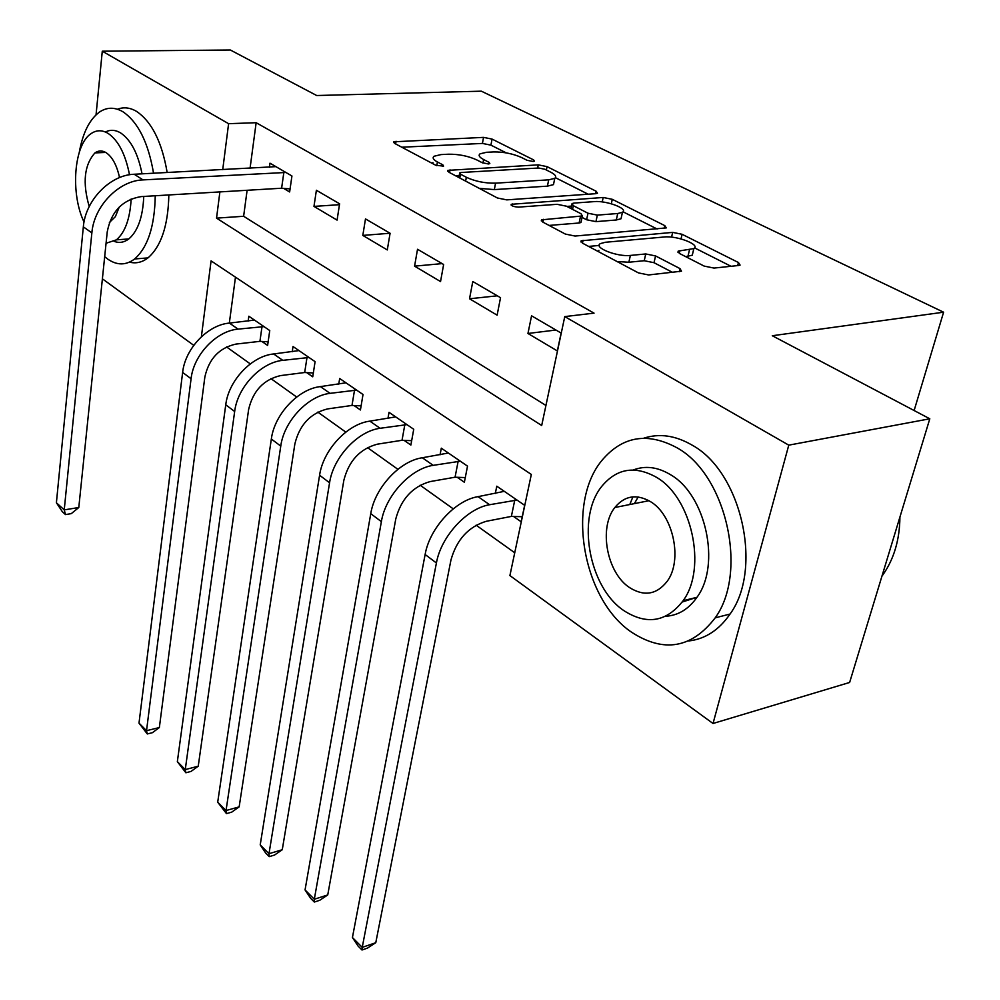 <?xml version="1.0" encoding="UTF-8"?>
<svg xmlns="http://www.w3.org/2000/svg" width="1000" height="1000" viewBox="0 0 1000 1000"><rect width="100%" height="100%" fill="white"/><g stroke="black" fill="none" stroke-linecap="round" stroke-linejoin="round"><path stroke-width="1.5" d="M533.138 161.5L534.475 161.188L533.638 159.913L492.062 139.088L483.55 137.375L393.787 141.8L394.787 143.488L435.737 165.238L443.587 166.137L442.837 164.85L437.425 161.988C433.325 159.725 432.188 157.825 434.012 156.263L440.988 154.588L448.438 154.213C458.75 154.113 468.188 156.012 476.75 159.9L482.2 162.712L488.413 163.962L489.837 163.612L489.05 162.338L483.6 159.537C479.375 157.275 478.162 155.375 479.988 153.85L486.512 152.287L493.7 151.925C503.688 151.838 512.962 153.7 521.55 157.513L527.025 160.275L533.138 161.5M629.788 504.538L632.9 496.838M704.163 266.087L714 268.075L738.562 265.5L740.088 265.087L738.45 262.525L682.087 234.288L672.675 232.387L581.163 240.8L582.5 243.175L638.45 272.9L648.55 274.95L681.5 271.2L679.975 268.587L655.562 255.938L645.763 253.95L630.388 255.425C617.212 257.075 593.05 247.5 600.35 243.612L605.312 242.275L664.325 236.988C676.938 235.475 700.975 244.85 693.85 248.588L678.2 251.125L679.712 253.588L704.163 266.087M96.05 114.838L102.287 51.2L230.35 50L316.7 95.525L481.312 91.175L943.6 312.2L772.3 335.737L929.8 418.787L788.775 445.15L713.025 723.487L509.9 575.575L531.325 474.438L211.075 260.875L201.375 336.763M102.287 51.2L228.6 123.688L222.725 169.662M219.887 191.912L216.537 218.137L541.688 425.5L564.763 316.6L594.05 313.137L256.15 122.713L228.6 123.688M564.763 316.6L788.775 445.15M595.65 193.7L597.463 193.25L596.138 191.225L547.038 166.625L538.263 164.862L447.85 170.375L448.938 172.25L497.413 197.987L506.763 199.875L595.65 193.7L596.138 191.225M612.275 199.312L664.812 225.637L666.275 227.9L575.075 236.05L565.363 234.075L542.762 222.075L541.512 219.85L582.362 215.95L581.05 213.762L566.4 206.188L557.1 204.312L518.675 207.113C513.688 206.812 511.213 205.888 511.238 204.3L603.188 197.475L612.275 199.312L611.3 203.762M256.15 122.713L250.062 168.25M247.113 190.287L243.625 216.275L545.938 405.475M283.65 188.388L289.637 191.95L291.938 175.987L269.988 163.188L269.425 167.25M313.975 206.4L337.075 220.113L339.6 203.8L316.388 190.263L313.975 206.4L339.462 204.688M362.812 235.413L387.287 249.938L390.087 233.263L365.487 218.912L362.812 235.413L390.075 233.25M414.575 266.15L440.538 281.562L443.638 264.5L417.525 249.275L414.575 266.15L442.1 263.612M469.525 298.775L497.113 315.163L500.538 297.7L472.788 281.512L469.525 298.775L497.287 295.812M527.95 333.475L557.337 350.925L561.125 333.05L531.562 315.812L527.95 333.475L555.938 330.025M226.537 346.925L250.3 363.9M270.912 378.612L296.675 397.025M317.812 412.113L345.8 432.1M367.475 447.587L397.887 469.312M420.138 485.213L453.237 508.85M476.1 525.175L514.738 552.775M235.475 277.15L229.325 323.088M261.9 341.463L267.613 345.425L269.75 330.562L248.837 316.225L248.162 321.087M306.712 372.625L312.738 376.812L315.087 361.65L293.012 346.512L292.238 351.737M354.05 405.538L360.425 409.975L363.013 394.5L339.675 378.5L338.762 384.15M404.125 440.375L410.875 445.062L413.738 429.275L389.025 412.337L387.962 418.45M457.2 477.287L464.363 482.262L467.525 466.138L441.312 448.175L440.05 454.825M513.55 516.475L521.163 521.763L524.65 505.3L496.788 486.2L495.312 493.475M914.125 410.525L943.6 312.2M929.8 418.787L849.625 682.463L713.025 723.487M193.75 345.337L102.387 278.812M696.775 597.35L682.2 602.038M243.625 216.275L216.537 218.137M432.912 162.587L432.225 163.363M506.287 152.887L490.925 145.137L482.425 143.438L401.8 147.213M459.2 175.637L455.725 175.85M588.188 194.213L555.438 177.688M544.888 169.25L538.713 168.012L461.213 172.488L459.7 172.85L460.475 174.175L466.337 177.275C475.225 181.388 484.963 183.35 495.562 183.162L548.688 179.838L554.763 178.35C556.763 176.7 555.45 174.662 550.8 172.237L544.888 169.25M479.225 188.337L494.338 189.6L495.562 183.162M554.05 181.875L553.488 184.625L547.413 186.15L494.338 189.6M623.025 211.8L657.1 228.988M549.075 225.425L579.1 223L580.975 222.5L581.2 221.488M566.838 206.425L571.5 206.075M617.725 213.512L622.45 212.3C628.787 208.787 606.475 200.4 594.237 201.612L573.9 203.1L572.025 203.575L573.325 205.688L587.987 213.225L597.337 215.113L617.725 213.512L616.3 219.988L621.025 218.762L621.6 216.175M616.3 219.988L595.938 221.637L586.6 219.75L582.05 217.4M692.962 252.325L692.275 255.225L685.65 256.625M598.888 250.375L597.938 251.375M617.062 261.537L628.862 262.238L630.388 255.425M672.625 272.413L654.013 262.7L644.225 260.725L628.862 262.238M599.237 245.45L588.6 246.412M731.025 266.288L694.613 247.913M268.125 341.8L259.925 341.35L236.025 344.075C219.288 347.788 208.9 358.787 204.85 377.05L159.35 727.55L152.413 732.688L147.3 733.95L139 723.125L182.638 372.425C185.087 348.65 207.763 324.825 229.412 323.088L254.462 320.087M139 723.125L146.525 730.675L191.075 378.762C193.588 354.888 216.363 330.925 238.062 329.125L264 326.625M147.3 733.95L146.525 730.675L159.35 727.55M259.925 341.35L262.025 326.512M275.9 166.637L134.225 174.25L143.012 179.9L285.912 172.475M290.075 188.9L281.613 188.225L141.175 196.6C122.55 199.75 111.237 211.475 107.25 231.775L78.787 507.512L71.3 513.625L65.5 514.587L62.362 511.737L56.4 502.762L83.338 226.875C85.35 200.287 110.062 174.85 134.225 174.25M56.4 502.762L64.237 509.888L91.862 232.862C93.95 206.163 118.775 180.562 143.012 179.9M65.5 514.587L64.237 509.888L78.787 507.512M281.613 188.225L283.863 172.312M313.337 372.962L304.688 372.512L280.525 375.6C263.575 379.6 252.938 390.913 248.612 409.575L198.238 766.2L191.05 771.413L185.875 772.775L177.35 761.65L225.75 404.8C228.538 380.55 251.75 356 273.637 353.963L298.962 350.588M177.35 761.65L185.263 769.587L234.662 411.5C237.512 387.15 260.85 362.438 282.787 360.337L309.037 357.5M185.875 772.775L185.263 769.587L198.238 766.2M304.688 372.512L307.013 357.388M361.112 405.863L351.987 405.45L327.562 408.913C310.4 413.212 299.5 424.9 294.862 443.95L239.15 806.875L231.7 812.15L226.462 813.612L217.7 802.188L271.337 439.025C274.475 414.3 298.263 388.95 320.387 386.6L345.962 382.812M217.7 802.188L226.025 810.55L280.763 446.1C283.975 421.275 307.887 395.775 330.062 393.35L356.613 390.112M226.462 813.612L226.025 810.55L239.15 806.875M351.987 405.45L354.55 390.012M411.675 440.688L402.025 440.288L377.362 444.175C359.975 448.825 348.812 460.875 343.837 480.35L282.262 849.737L274.525 855.05L269.225 856.637L265.725 853.112L260.212 844.887L319.587 475.25C323.125 450.025 347.525 423.862 369.862 421.138L395.675 416.887M260.212 844.887L268.988 853.7L329.575 482.762C333.2 457.425 357.725 431.087 380.112 428.288L406.95 424.625M269.225 856.637L268.988 853.7L282.262 849.737M402.025 440.288L404.85 424.525M465.288 477.575L455.062 477.212L430.163 481.575C412.575 486.587 401.112 499.038 395.775 518.95L327.738 894.938L319.688 900.312L314.337 902.038L310.637 898.312L305.05 889.938L370.763 513.675C374.738 487.938 399.775 460.887 422.325 457.762L448.363 453.013M305.05 889.938L314.312 899.25L381.375 521.638C385.438 495.8 410.6 468.562 433.2 465.35L460.325 461.2M314.337 902.038L314.312 899.25L327.738 894.938M455.062 477.212L458.175 461.125M153.55 173.25C148.325 142.613 138.125 122.137 122.975 111.788C114.688 106.962 106.825 107.075 99.375 112.125C89.525 119.462 82.825 132.825 79.3 152.213M104.675 256.675L107.662 259.05C116.975 265.512 125.962 265.487 134.613 258.975C147.787 247.387 154.675 226.325 155.25 195.763M167.162 172.537C161.962 142.05 151.762 121.675 136.537 111.388C130.013 107.55 123.65 106.838 117.45 109.237M105.412 132.012C110.363 129.475 115.475 129.812 120.763 133.012C130.925 139.987 138.025 153.6 142.037 173.837M129.5 174.762C125.487 154.3 118.4 140.538 108.225 133.475C102.175 129.825 96.438 129.9 90.988 133.688C73.825 144.8 70.3 193.612 84.025 222M109.375 222.537L115.363 216.675L119.237 207.075M119.537 177.587C116.862 165.362 112.438 157.088 106.263 152.775C102.312 150.325 98.55 150.375 94.963 152.9C84.25 164.85 82.338 182.725 89.225 206.525M106.062 243.263L116.412 239.85C125.1 232.4 130.013 218.775 131.163 198.988M143.763 196.45C142.85 217.025 137.863 231.188 128.8 238.938C124.175 242.45 119.3 243.263 114.15 241.375M129.475 262.137C135.963 263.788 142.125 262.375 147.963 257.9C161.238 246.35 168.188 225.375 168.837 194.95M676.925 447.75C647.588 432.038 622.7 436.125 602.275 459.988C565.913 502.713 582.463 599.312 631.638 632.263C663.863 653.088 691.725 648.288 715.2 617.837C748.375 572.225 726.25 474.575 676.925 447.75M688.713 640.962C705.25 639.038 719.025 630.062 730.05 614.05C763.35 568.638 741.338 471.637 691.963 445.05C675.425 435.45 659.375 433.162 643.825 438.175M633.3 469.975C645.212 465.412 657.55 466.95 670.337 474.6C705.85 494.562 721.162 564.812 696.963 597.312C688.612 609.188 678.175 615.513 665.638 616.275M656.375 477.25C634.987 465.363 616.825 468.35 601.888 486.213C576.15 517.337 588.65 587.413 624.038 610.737C646.925 625.312 666.625 621.962 683.138 600.688C707.25 568.062 691.862 497.375 656.375 477.25M629.637 587.638C644.212 596.712 656.725 594.6 667.175 581.312C682.9 560.487 673.337 514.975 650.475 501.625C636.512 493.675 624.637 495.637 614.85 507.512C598.45 527.712 606.812 572.962 629.637 587.638M638.175 496.95L634.375 503.612M881.975 576.087L882.712 575.087C893.925 559.25 899.663 539.9 899.925 517.05M522.225 516.725L511.362 516.413L486.238 521.3C468.462 526.712 456.7 539.6 450.962 559.963L375.775 942.7L367.413 948.125L362 950L358.088 946.062L352.425 937.525L425.125 554.5C429.588 528.225 455.288 500.225 478.05 496.65L504.288 491.337M352.425 937.525L362.225 947.375L436.413 562.975C440.975 536.587 466.812 508.4 489.613 504.725L516.987 500.05M362 950L362.225 947.375L375.775 942.7M511.362 516.413L514.8 499.988M533.325 161.488L533.638 159.913M442.55 166.462L442.837 164.85M488.75 163.938L489.05 162.338M482.938 163.038L483.6 159.537M436.775 165.688L437.425 161.988M395.625 143.925L396.062 141.263M482.425 143.438L483.55 137.375M490.925 145.137L492.062 139.088M449.55 172.562L450.037 169.838M537.625 168.075L538.263 164.862M546.362 170L547.038 166.625M459.787 178L460.475 174.175M465.625 181.112L466.337 177.275M547.413 186.15L548.688 179.838M664.175 228.375L664.812 225.637M542.925 222.162L543.5 219.325M579.1 223L580.487 216.438M512.3 205.888L512.675 203.925M602.225 201.938L603.188 197.475M572.55 209.375L573.325 205.688M586.6 219.75L587.987 213.225M595.938 221.637L597.337 215.113M679.237 253.325L679.862 250.675M687.925 256.4L689.513 249.75M644.225 260.725L645.763 253.95M654.013 262.7L655.562 255.938M679.237 271.725L679.975 268.587M582.463 243.162L583.075 240.287M671.562 237.138L672.675 232.387M681.012 238.912L682.087 234.288M737.688 265.587L738.45 262.525M229.412 323.088L238.062 329.125M182.638 372.425L191.075 378.762M83.338 226.875L91.862 232.862M273.637 353.963L282.787 360.337M225.75 404.8L234.662 411.5M320.387 386.6L330.062 393.35M271.337 439.025L280.763 446.1M369.862 421.138L380.112 428.288M319.587 475.25L329.575 482.762M422.325 457.762L433.2 465.35M370.763 513.675L381.375 521.638M478.05 496.65L489.613 504.725M425.125 554.5L436.413 562.975M393.663 142.6L393.787 141.8M447.7 171.275L447.85 170.375M458.862 177.512L459.588 173.487M553.488 184.625L554.763 178.35M541.287 220.925L541.512 219.85M580.975 222.5L582.362 215.95M511.1 205.012L511.238 204.3M621.025 218.762L622.45 212.3M570.988 208.562L571.825 204.537M677.938 252.237L678.2 251.125M692.275 255.225L693.85 248.588M580.925 241.95L581.163 240.8M105.688 152.425L94.963 152.9M128.8 238.938L116.412 239.85M134.613 258.975L147.963 257.9M648.962 500.712L614.85 507.512M696.963 597.312L683.138 600.688M715.2 617.837L730.05 614.05"/></g></svg>
